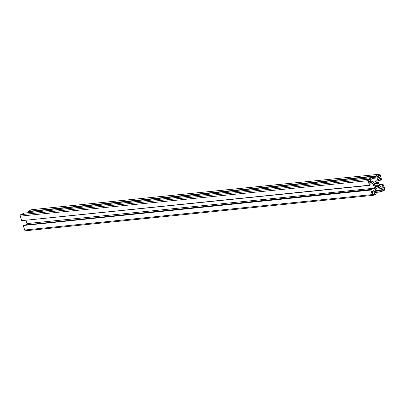 <?xml version="1.0" encoding="UTF-8"?>
<svg xmlns="http://www.w3.org/2000/svg" width="405" height="405" viewBox="0 0 405 405"><rect width="100%" height="100%" fill="white"/><g stroke="black" fill="none" stroke-linecap="round" stroke-linejoin="round"><path stroke-width="0.61" d="M380.381 176.965L378.66 177.755L377.946 175.537L379.257 174.94A0.567 0.446 -95.8 0 1 379.844 175.284L380.381 176.965L378.467 177.157M382.695 190.325L381.986 188.107L383.707 187.318L384.249 188.998A0.567 0.446 -95.8 0 1 384.001 189.722L382.695 190.325M372.205 192.598L373.931 191.808L374.64 194.025L373.334 194.623A0.567 0.446 -95.8 0 1 372.747 194.284L372.205 192.598M372.727 194.218L374.64 194.025M369.897 179.238L370.605 181.455L368.884 182.245L368.342 180.564A0.567 0.446 -95.8 0 1 368.585 179.84L369.897 179.238M368.692 181.648L370.605 181.455M377.931 185.019L378.746 185.606L378.407 186.624L377.526 186.219A2.071 1.635 -95.8 0 1 376.503 186.842A2.071 1.635 -95.8 0 1 376.184 186.837L375.759 187.839L374.934 187.358L375.212 186.27A2.071 1.635 -95.8 0 1 374.66 184.543L373.845 183.956L374.185 182.939L375.065 183.344A2.071 1.635 -95.8 0 1 376.083 182.721A2.071 1.635 -95.8 0 1 376.407 182.726L376.832 181.723L377.652 182.204L377.374 183.293A2.071 1.635 -95.8 0 1 377.931 185.019L374.741 185.343M375.01 185.986L378.746 185.606M375.167 186.462L377.526 186.219M375.04 186.953L376.184 186.837M374.012 183.45L375.065 183.344M375.774 182.792L376.407 182.726M376.579 182.316L377.652 182.204M373.947 183.642L377.374 183.293M381.885 187.267L383.024 186.745L382.305 184.503L383.008 184.179L384.75 188.862A1.134 0.896 -95.8 0 1 384.264 190.309L380.756 191.919L380.462 191.747L380.168 190.841L381.915 190.041L381.444 188.573L379.065 187.186L375.582 188.786L374.595 191.722L375.065 193.185L376.807 192.385L376.979 193.656L373.471 195.266A1.134 0.896 -95.8 0 1 372.296 194.582L370.848 190.072L371.674 189.383L372.392 191.626L373.537 191.104L374.524 188.168L373.086 183.688L370.707 182.296L369.568 182.817L370.286 185.06L369.583 185.384L367.841 180.701A1.134 0.896 -95.8 0 1 368.327 179.253L371.836 177.643L372.129 177.815L372.418 178.721L370.676 179.521L371.147 180.989L373.526 182.382L377.009 180.777L377.997 177.841L377.526 176.377L375.784 177.177L375.612 175.907L379.12 174.297A1.134 0.896 -95.8 0 1 380.295 174.98L381.621 179.855L380.913 180.179L380.194 177.937L379.055 178.463L378.067 181.399L379.505 185.88L381.885 187.267M381.287 186.923L383.024 186.745M379.166 184.822L382.305 184.503M379.09 184.579L383.008 184.179M374.848 192.522L380.756 191.919M374.787 192.329L380.462 191.747M374.701 191.398L380.168 190.841M374.919 190.755L381.915 190.041M375.445 189.186L381.444 188.573M374.868 192.583L376.807 192.385M370.848 190.072L23.257 225.509L24.705 230.02A1.134 0.896 84.2 0 0 25.652 230.764L373.243 195.331M23.257 225.509L371.056 189.975M23.465 225.413L23.379 225.145L370.97 189.707M23.379 225.145L371.674 189.383M372.266 191.231L373.537 191.104M26.608 224.562L26.933 223.6L374.524 188.168M369.947 184.007L373.086 183.688M26.933 223.6L25.91 220.421M21.931 220.629L369.583 185.384M371.836 177.643L24.244 213.081L20.736 214.69A1.134 0.896 84.2 0 0 20.25 216.138L21.698 220.649L369.289 185.212M371.709 181.319L377.009 180.777M372.322 178.423L377.997 177.841M375.491 176.271L27.899 211.709L28.193 212.615L375.784 177.177M27.899 211.709L375.698 176.175M28.107 211.612L28.021 211.344L375.612 175.907M28.021 211.344L31.529 209.734L379.12 174.297M379.348 174.236L31.757 209.668A1.134 0.896 84.2 0 0 31.529 209.734M378.392 180.438L380.913 180.179M378.128 175.456L379.844 175.284M382.33 189.196L384.249 188.998M382.548 189.874L384.001 189.722M24.705 230.02L372.296 194.582M20.25 216.138L367.841 180.701M20.736 214.69L368.327 179.253"/></g></svg>
